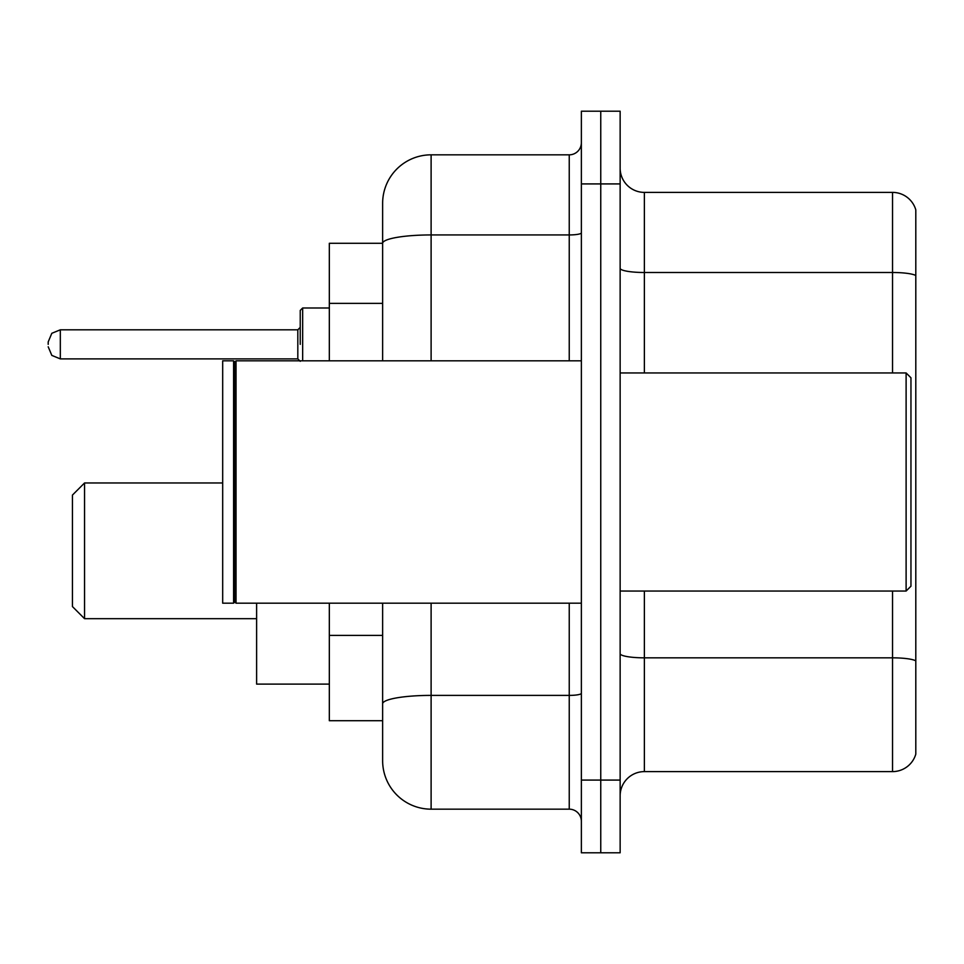 <?xml version="1.0" encoding="UTF-8"?>
<svg xmlns="http://www.w3.org/2000/svg" width="964" height="964" viewBox="0 0 964 964"><rect width="100%" height="100%" fill="white"/><g stroke="black" fill="none" stroke-linecap="round" stroke-linejoin="round"><path stroke-width="1.45" d="M382.636 243.29L329.327 243.29L329.327 360.825M431.113 603.175L431.113 809.17A48.465 48.465 0 0 1 382.636 760.692L382.636 720.711L329.327 720.711L329.327 603.175M382.636 760.692L382.636 603.175M581.364 780.081L581.364 852.791L600.753 852.791L600.753 780.081L600.753 852.791L620.141 852.791L620.141 780.081L600.753 780.081L600.753 183.919L600.753 780.081L581.364 780.081L581.364 183.919L600.753 183.919L600.753 111.209L600.753 183.919L620.141 183.919L620.141 780.081M620.141 183.919L620.141 111.209L581.364 111.209L581.364 183.919M431.113 809.17L569.242 809.17L569.242 603.175M382.636 290.043L382.636 203.308A48.465 48.465 0 0 1 431.113 154.83L569.242 154.83A12.122 12.122 0 0 0 581.364 142.72M382.636 712.227L382.636 648.712M382.636 360.825L382.636 243.35A48.465 8.411 180 0 1 431.113 234.939L569.242 234.939L569.242 154.83M382.636 203.308L382.636 229.962M581.364 821.28A12.122 12.122 0 0 0 569.242 809.17M915.8 661.196L915.8 754.149A24.233 24.233 0 0 1 892.531 771.61L644.374 771.61A24.233 24.233 0 0 0 620.141 795.842M915.8 209.851A24.233 24.233 0 0 0 892.531 192.39A24.233 24.233 0 0 1 915.8 209.851L915.8 754.149M915.8 275.535A24.233 4.205 180 0 0 892.531 272.499L892.531 192.39L644.374 192.39A24.233 24.233 0 0 1 620.141 168.158A24.233 24.233 0 0 0 644.374 192.39L644.374 372.948M84.555 618.683L84.555 482.964L72.433 495.086L72.433 606.561L84.555 618.683L256.617 618.683M256.617 603.175L256.617 684.115L329.327 684.115M906.112 372.948L910.956 377.792L910.956 586.208L906.112 591.053L906.112 372.948L620.141 372.948M236.023 603.175L234.806 601.958L234.806 362.042L236.023 360.825L236.023 603.175L581.364 603.175M233.589 603.175L222.684 603.175L222.684 360.825L233.589 360.825L233.589 603.175L234.806 601.958M300.238 344.353L300.238 310.42L300.238 344.353M48.2 344.353L48.2 341.919L48.2 344.353M382.636 303.371L329.327 303.371M382.636 635.384L329.327 635.384M581.364 693.297A12.122 2.109 0 0 1 569.242 695.393L431.113 695.393A48.465 8.411 180 0 0 382.636 703.816M431.113 154.83L431.113 360.825M569.242 360.825L569.242 234.939A12.122 2.109 0 0 0 581.364 232.83M915.8 660.858A24.233 4.205 180 0 0 892.531 657.834L644.374 657.834L644.374 771.61M892.531 771.61L892.531 591.053M892.531 372.948L892.531 272.499L644.374 272.499A24.233 4.205 0 0 1 620.141 268.293M644.374 591.053L644.374 657.834A24.233 4.205 0 0 1 620.141 653.628M329.327 307.998L302.66 307.998L302.66 360.825M297.816 329.808L60.322 329.808L60.322 358.885L297.816 358.885L297.816 329.808L300.238 327.386M84.555 482.964L222.684 482.964M620.141 591.053L906.112 591.053M234.806 362.042L233.589 360.825M236.023 360.825L581.364 360.825M60.322 358.885L51.815 355.403L48.2 346.775M60.322 329.808L51.815 333.291L48.2 341.919M297.816 358.885L300.238 361.307M302.66 307.998L300.238 310.42"/></g></svg>
